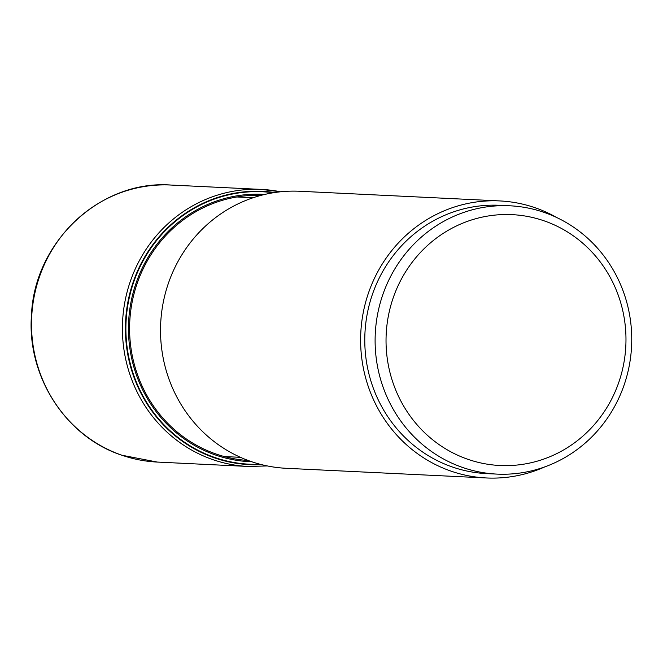 <?xml version="1.0" encoding="UTF-8"?>
<svg xmlns="http://www.w3.org/2000/svg" width="663" height="663" viewBox="0 0 663 663"><rect width="100%" height="100%" fill="white"/><g stroke="black" fill="none" stroke-linecap="round" stroke-linejoin="round"><path stroke-width="0.99" d="M274.722 192.535A136.793 130.677 92.8 0 0 128.937 297.016A136.793 130.677 92.8 0 0 214.638 457.901A136.793 130.677 -87.2 0 0 261.578 464.63M260.228 464.282A136.379 130.279 92.8 0 1 214.862 457.52A136.379 130.279 -87.2 0 1 129.252 297.844A136.379 130.279 -87.2 0 1 273.347 192.742M544.837 466.868A138.675 132.476 -87.2 0 1 486.41 477.965L286.317 468.302A138.675 132.476 -87.2 0 1 250.979 461.481A138.675 132.476 92.8 0 1 162.825 304.649A138.675 132.476 92.8 0 1 299.701 191.267L499.794 200.93A138.675 132.476 -87.2 0 1 535.132 207.751A138.675 132.476 -87.2 0 1 556.879 217.613M486.41 477.965A138.675 132.476 -87.2 0 1 451.072 471.144A138.675 132.476 -87.2 0 1 362.918 314.32A138.675 132.476 -87.2 0 1 499.794 200.93M496.943 474.103L486.625 473.606A134.307 128.307 -87.2 0 1 452.398 467.001A134.307 128.307 92.8 0 1 367.012 315.107A134.307 128.307 92.8 0 1 499.587 205.298L509.905 205.795A134.307 128.307 92.8 0 0 377.338 315.605A134.307 128.307 92.8 0 0 462.716 467.498A134.307 128.307 92.8 0 0 496.943 474.103A134.307 128.307 92.8 0 0 629.519 364.285A134.307 128.307 92.8 0 0 544.132 212.4A134.307 128.307 92.8 0 0 509.905 205.795M544.066 220.82A125.572 119.962 92.8 0 0 392.231 300.77A125.572 119.962 92.8 0 0 467.945 459.326A125.572 119.962 92.8 0 0 619.781 379.377A125.572 119.962 92.8 0 0 544.066 220.82M280.582 191.789A138.675 132.476 92.8 0 0 261.603 189.427A138.675 132.476 92.8 0 0 124.719 302.809A138.675 132.476 92.8 0 0 212.881 459.641A138.675 132.476 -87.2 0 0 248.219 466.462L267.355 465.94M248.219 466.462L157.305 462.07A138.675 132.476 -87.2 0 1 121.975 455.249A138.675 132.476 92.8 0 1 33.813 298.416A138.675 132.476 92.8 0 1 170.689 185.035L261.603 189.427L280.598 191.789M261.015 195.37A132.724 126.79 92.8 0 0 131.63 304.881A132.724 126.79 92.8 0 0 216.171 454.056A132.724 126.79 -87.2 0 0 248.202 460.487M251.849 461.771A133.843 127.851 -87.2 0 1 215.773 455.108A133.843 127.851 92.8 0 1 130.868 302.742A133.843 127.851 92.8 0 1 264.761 194.441M157.305 462.07L121.81 455.216C65.728 436.9 26.661 376.112 31.484 315.033C34.31 241.838 100.527 179.814 170.689 185.035M240.52 457.337L224.343 456.558M253.059 197.756L236.882 196.977"/></g></svg>
